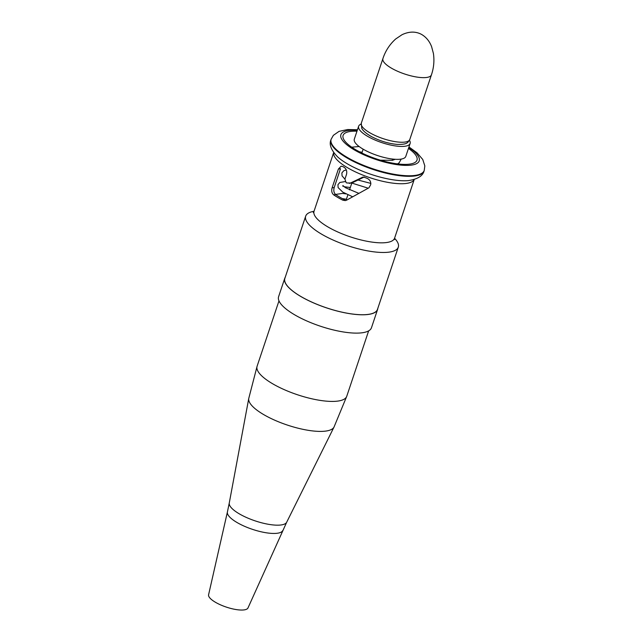 <?xml version="1.0" encoding="UTF-8"?>
<svg xmlns="http://www.w3.org/2000/svg" width="642" height="642" viewBox="0 0 642 642"><rect width="100%" height="100%" fill="white"/><g stroke="black" fill="none" stroke-linecap="round" stroke-linejoin="round"><path stroke-width="0.96" d="M361.061 124.123A27.141 8.161 18.5 0 0 358.629 126.249A27.141 8.161 18.5 0 0 369.15 137.203A27.141 8.161 18.5 0 0 394.942 145.862A27.141 8.161 18.5 0 0 410.118 143.479A27.141 8.161 18.5 0 0 409.452 140.317M358.629 126.249L354.312 139.17A27.141 8.161 18.5 0 0 364.825 150.124A27.141 8.161 18.5 0 0 390.617 158.783A27.141 8.161 18.5 0 0 405.792 156.399L410.118 143.479M338.39 169.063L340.493 168.734L334.209 187.528C333.383 190.586 333.872 192.921 335.686 194.542A38.961 11.716 18.5 0 0 342.322 198.595A38.961 11.716 18.5 0 0 344.786 199.879L342.812 200.184A42.468 12.768 -161.5 0 1 340.356 198.892A42.468 12.768 -161.5 0 1 333.671 194.855C331.81 193.234 331.288 190.899 332.099 187.849L338.39 169.063L341.151 166.166L343.101 166.663A42.468 12.768 18.5 0 0 344.401 167.53C346.479 169.143 347.178 171.454 346.495 174.447L344.923 179.15L346.11 182.585A42.468 12.768 18.5 0 0 346.832 182.978L350.492 183.01L362.818 177.112M356.976 131.201A38.961 11.716 18.5 0 0 343.101 135.422A38.961 11.716 18.5 0 0 358.196 151.135A38.961 11.716 18.5 0 0 395.215 163.574A38.961 11.716 18.5 0 0 416.995 160.147A38.961 11.716 18.5 0 0 408.456 148.422M314.01 211.298A48.832 14.686 18.5 0 0 305.68 216.153A48.832 14.686 18.5 0 0 324.603 235.855A48.832 14.686 18.5 0 0 370.996 251.439A48.832 14.686 18.5 0 0 398.297 247.146A48.832 14.686 18.5 0 0 394.565 238.254M363.557 177.104L362.136 177.32L364.303 177.288A42.468 12.768 18.5 0 0 366.566 178.123C369.744 179.391 371.124 181.598 370.683 184.727L368.949 187.801L346.832 200.055L345.34 200.593L342.812 200.184M305.68 216.153L284.847 278.411A48.832 14.686 18.5 0 0 303.77 298.113A48.832 14.686 18.5 0 0 350.163 313.697A48.832 14.686 18.5 0 0 377.464 309.404L398.297 247.146M364.239 176.999L352.474 182.705L349.296 183.395M285.192 277.392A48.961 14.726 18.5 0 0 284.727 278.371A48.961 14.726 18.5 0 0 303.698 298.121A48.961 14.726 18.5 0 0 350.219 313.745A48.961 14.726 18.5 0 0 377.592 309.444A48.961 14.726 18.5 0 0 377.809 308.385M284.727 278.371L278.596 296.692A48.961 14.726 18.5 0 0 297.567 316.45A48.961 14.726 18.5 0 0 344.088 332.075A48.961 14.726 18.5 0 0 371.461 327.765L377.592 309.444M282.777 530.501A29.203 8.779 18.5 0 1 238.8 523.511A29.203 8.779 18.5 0 1 227.412 511.979L208.586 594.773A20.777 6.251 18.5 0 0 216.691 602.974A20.777 6.251 18.5 0 0 247.981 607.95L286.693 522.219L334.041 427.018A45.012 13.538 18.5 0 1 266.334 416.088A45.012 13.538 18.5 0 1 248.751 398.481L229.266 503.007A30.302 9.116 18.5 0 0 241.103 514.86A30.302 9.116 18.5 0 0 286.693 522.219M414.178 179.535A42.468 12.768 -161.5 0 1 350.267 169.279A42.468 12.768 -161.5 0 1 333.688 152.603M337.612 156.889A45.117 13.57 18.5 0 0 350.147 165.411A45.117 13.57 18.5 0 0 408.456 180.595C417.613 179.158 422.813 175.948 424.065 170.957A49.089 14.766 18.5 0 1 396.62 175.274A49.089 14.766 18.5 0 1 349.978 159.609A49.089 14.766 18.5 0 1 330.951 139.804C328.945 144.538 331.168 150.236 337.612 156.889M408.946 146.954L417.011 152.804L422.741 159.465L424.819 165.893L424.25 170.411A49.089 14.766 -161.5 0 1 396.804 174.728A49.089 14.766 -161.5 0 1 350.155 159.055A49.089 14.766 -161.5 0 1 331.136 139.25L330.951 139.804M357.281 130.294A41.297 12.423 18.5 0 0 356.888 151.343A41.297 12.423 18.5 0 0 409.556 165.299A41.297 12.423 18.5 0 0 408.761 147.516M313.288 212.43L314.034 211.25A42.468 12.768 18.5 0 0 330.486 228.383A42.468 12.768 18.5 0 0 370.835 241.93A42.468 12.768 18.5 0 0 394.581 238.198L394.461 239.586L394.188 239.033M352.474 182.705L350.492 183.01M335.686 194.542L333.671 194.855M334.209 187.528L332.099 187.849M248.751 398.481L257.097 366.253A47.275 14.212 18.5 0 0 275.418 385.328A47.275 14.212 18.5 0 0 320.334 400.415A47.275 14.212 18.5 0 0 346.76 396.258L368.644 330.863M431.432 74.849C433.807 67.883 434.465 60.749 433.414 53.446L431.601 46.649C429.474 41.128 426.079 37.019 421.401 34.331C415.551 31.265 409.106 31.386 402.061 34.692L395.657 39.002C389.662 44.418 385.409 50.951 382.905 58.615A25.584 7.696 18.5 0 0 392.816 68.935A25.584 7.696 18.5 0 0 417.123 77.104A25.584 7.696 18.5 0 0 431.432 74.849L409.813 139.458C407.67 142.765 407.413 144.562 397.318 144.418C388.635 143.639 380.04 141.047 371.533 136.634C363.444 132.019 362.096 129.05 361.751 128.223L361.286 123.224A25.584 7.696 18.5 0 0 371.204 133.544A25.584 7.696 18.5 0 0 395.512 141.705A25.584 7.696 18.5 0 0 409.813 139.458M392.711 159.064L392.286 160.331M424.25 170.411L424.065 170.957M414.21 179.519L394.581 238.198M333.663 152.571L314.034 211.25M357.466 129.732L347.635 129.54L339.048 131.369L333.375 135.326L331.136 139.25M363.147 149.177L361.863 153.021M351.8 183.082L349.529 189.888M347.876 194.831L346.046 200.288M345.131 181.582L339.843 182.464L337.949 184.687L338.117 187.592L342.788 192.135L352.53 196.733M346.295 169.937L343.775 170.716L341.873 172.939L342.05 175.852L344.923 179.15M351.647 183.01L368.195 188.194M397.583 163.903L399.22 162.715L401.202 159.088M346.399 199.245L342.322 198.595M350.323 187.504L344.08 186.742M362.12 152.266L359.392 151.777M345.91 193.884L342.539 193.411L335.549 194.438M359.135 146.52L351.704 147.187M342.876 186.332L342.884 185.546L345.484 187.721L358.669 193.282M357.915 180.009L370.883 183.419M380.417 160.187L392.519 160.283L395.191 159.288M346.76 396.258L334.041 427.018M227.412 511.979L229.266 503.007M257.097 366.253L278.981 300.865M382.905 58.615L361.286 123.224"/></g></svg>
